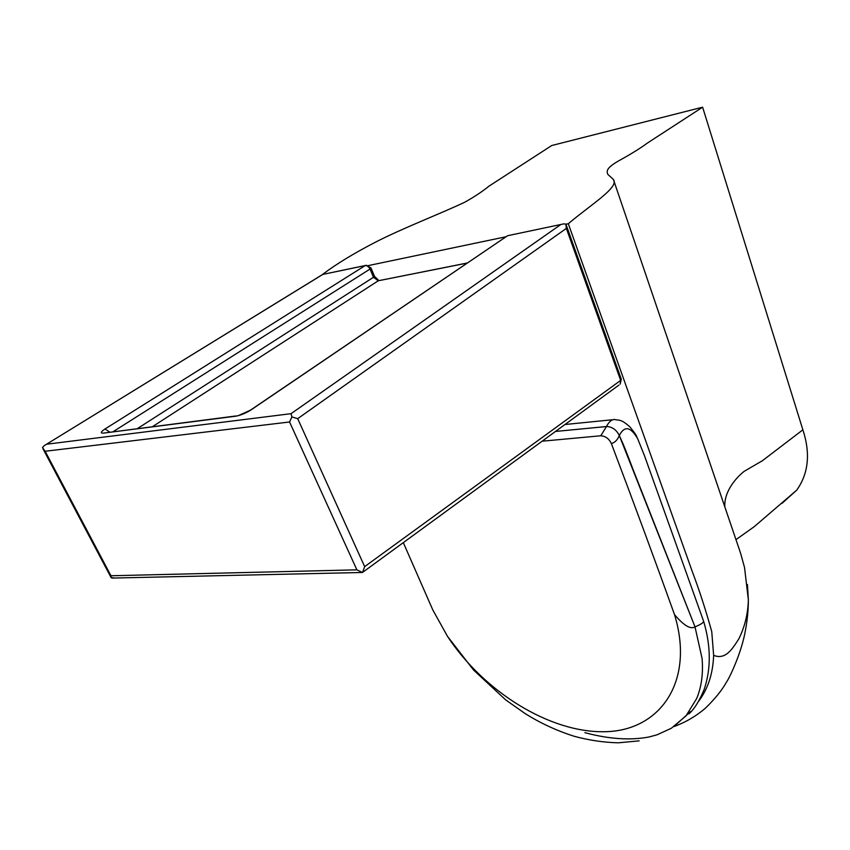 <?xml version="1.0" encoding="UTF-8"?>
<svg xmlns="http://www.w3.org/2000/svg" width="850" height="850" viewBox="0 0 850 850"><rect width="100%" height="100%" fill="white"/><g stroke="black" fill="none" stroke-linecap="round" stroke-linejoin="round"><path stroke-width="1.27" d="M782 503.381L796.694 490.163C808.531 473.578 810.602 453.464 802.878 429.824L702.61 107.185L551.735 145.52L488.793 186.278C482.396 191.505 474.428 196.796 464.908 202.13C441.957 213.127 402.156 228.352 374.861 242.494C353.473 253.555 336.016 264.223 322.479 274.486L322.479 274.486M802.878 429.824L762.418 460.711L744.26 471.283C736.865 476.988 723.945 491.013 724.827 506.876M698.53 701.42C707.933 689.031 712.969 673.678 713.639 655.361L711.758 631.699C705.999 610.81 699.624 591.079 692.622 572.486L568.31 223.72L565.919 224.219M702.61 107.185L647.647 142.906C640.677 148.006 631.816 153.553 621.053 159.534C606.156 167.673 606.443 170.839 607.814 174.377L613.392 179.446C619.501 187.276 590.963 204.478 568.31 223.72M505.867 236.789L368.507 265.551M561.117 224.432L507.62 235.716L250.729 409.976M467.256 263.001L378.293 280.766L373.458 277.291L374.446 276.261L371.036 268.037L370.047 269.057C368.815 266.613 367.2 265.455 365.203 265.582L366.531 265.253L369.623 267.994M365.362 265.498L322.734 274.433L365.203 265.582L104.975 429.006C100.672 431.917 100.172 433.288 103.456 433.118L235.492 416.234C240.603 415.299 245.778 413.196 251.005 409.923L507.62 235.716L563.688 223.89L565.845 224.071L566.344 228.416L620.67 380.396L621.297 379.228L620.171 384.179L620.67 380.396L364.661 566.631L362.567 572.39M618.896 385.114L362.376 572.539M114.867 578.011L111.116 577.617L110.968 575.758L45.135 451.265L42.5 447.546L44.083 445.74L322.671 274.507M560.756 224.57L291.051 413.674L291.901 416.914L297.702 418.668L566.344 228.416M291.901 416.914L289.563 421.983L356.883 569.84L362.249 572.379M614.423 419.475C611.437 419.603 608.791 421.951 606.486 426.509L607.038 426.498C612.499 427.019 616.59 430.015 619.31 435.508L695.013 626.875L702.068 658.431C703.322 673.487 701.526 686.853 696.66 698.551L686.014 715.891L671.245 728.312L686.014 715.891L696.66 698.551C701.526 686.853 703.322 673.487 702.068 658.431L695.013 626.875L633.834 471.484C625.611 450.139 624.824 447.536 619.31 435.508C616.59 430.015 612.499 427.019 607.038 426.498L555.454 431.46L606.486 426.509L600.78 435.774L542.13 441.203M637.946 439.376L637.659 438.674C630.604 426.583 624.484 425.521 619.31 435.508C617.493 439.939 614.847 442.627 611.362 443.562C609.025 438.696 605.497 436.092 600.78 435.774M637.659 438.674L644.683 456.259L703.662 621.393C703.269 622.838 700.389 624.654 695.013 626.875C690.636 629.638 683.804 625.558 674.507 614.614C655.042 560.373 634.004 503.349 611.362 443.562M403.314 542.629L432.809 609.949L447.461 636.299C483.862 691.741 550.077 733.114 605.136 731.701C660.195 730.777 695.024 681.371 674.507 614.614M671.245 728.312L657.018 734.814L649.124 736.961C630.434 740.541 609.014 739.117 584.885 732.679M747.426 584.503L748.372 599.941C747.936 613.987 744.749 626.971 738.809 638.892C732.371 648.837 725.783 660.163 713.639 655.361M238.298 415.661L251.005 409.923M235.492 416.234L238.266 415.671M235.96 415.969L103.456 433.118M104.975 429.006L109.799 432.119M113.114 431.694L370.047 269.057L373.458 277.291L137.424 428.581M152.479 426.658L378.293 280.766L467.096 263.107M356.883 569.84L110.968 575.758M364.661 566.631L297.702 418.668M289.563 421.983L45.135 451.265M291.051 413.674L46.665 444.221M796.694 490.163L754.258 526.649L735.972 539.633M613.392 179.446L740.584 553.191L744.526 567.492L748.372 599.941C748.351 610.98 747.097 622.529 744.621 634.578C740.191 655.552 729.343 678.215 726.336 682.38C721.862 690.37 714.903 698.955 705.447 708.146C696.171 716.114 685.695 722.256 674.008 726.58M374.446 276.261L378.803 280.521M371.036 268.037L366.531 265.253M566.1 224.655L621.297 379.228M322.66 274.454L46.336 444.359M111.116 577.617L42.946 448.736M111.892 578.085L362.312 572.475M447.461 636.299L473.567 670.055L505.75 699.943L525.098 713.554C540.313 723.106 556.633 730.66 574.058 736.238C588.965 740.276 603.702 742.464 618.258 742.815L639.147 740.86M703.662 621.393C710.951 646.021 711.131 668.674 704.204 689.35C695.863 709.399 689.053 713.394 689.01 713.872L690.646 711.503L676.324 724.359M611.851 419.804L564.963 424.511M637.744 438.876C635.736 435.498 638.69 437.973 630.137 427.136C621.169 419.039 619.926 420.623 614.614 419.517"/></g></svg>
